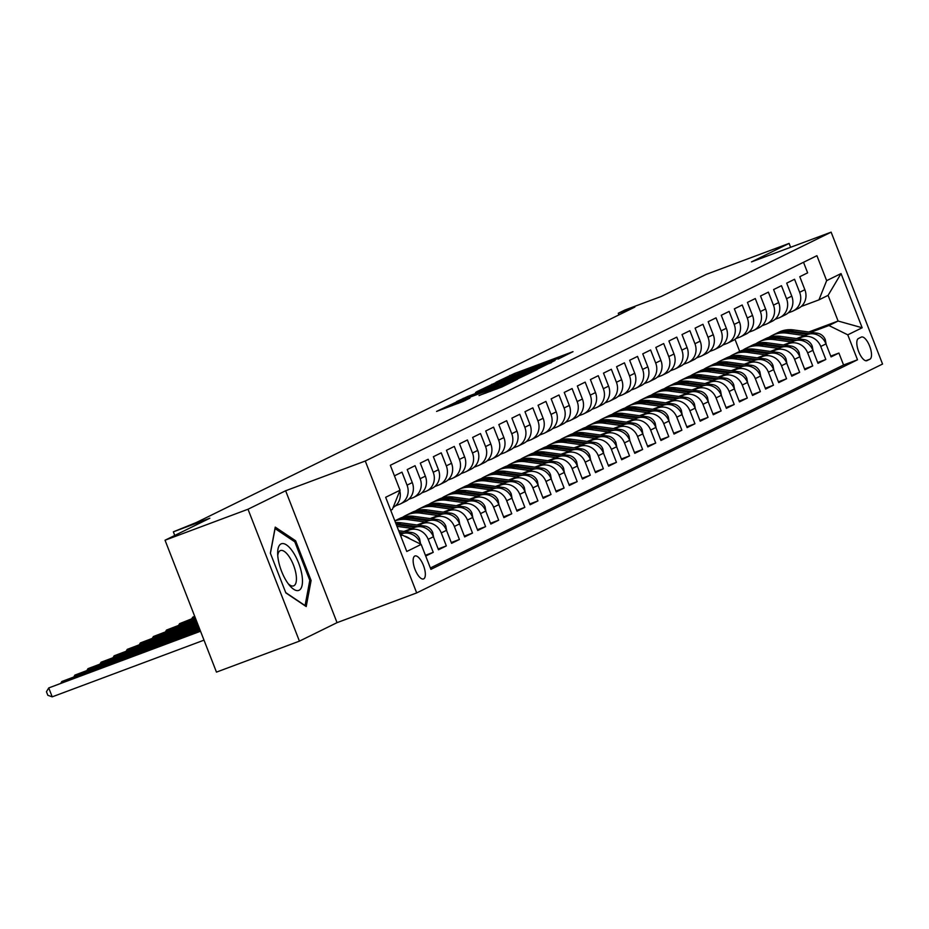 <?xml version="1.0" encoding="UTF-8"?>
<svg xmlns="http://www.w3.org/2000/svg" width="929" height="929" viewBox="0 0 929 929"><rect width="100%" height="100%" fill="white"/><g stroke="black" fill="none" stroke-linecap="round" stroke-linejoin="round"><path stroke-width="1.39" d="M558.166 359.07L573.019 351.65L514.387 373.551L496.028 382.214L552.244 360.487L559.339 358.129L558.166 359.07M423.694 578.86A12.251 4.645 69.5 0 0 423.508 565.61A12.251 4.645 69.5 0 0 414.961 555.972A12.251 4.645 69.5 0 0 414.798 556.041A12.251 4.645 69.5 0 0 414.973 569.291A12.251 4.645 69.5 0 0 423.531 578.93A12.251 4.645 69.5 0 0 423.694 578.86M479.016 395.522L501.974 386.94L517.372 379.346L456.522 401.978L436.584 411.419L463.211 401.421L469.946 398.088L451.947 404.463L464.744 399.122L503.344 384.711L509.278 382.748L479.05 395.615M790.614 247.288L789.104 243.41L706.145 274.403L661.32 296.421L624.811 310.054L618.273 313.27L634.867 307.069L196.495 522.435L173.351 531.841L174.768 535.452M248.008 509.243L299.428 641.138L337.053 622.651L285.633 490.756L248.008 509.243L165.037 540.225L209.861 518.208L173.351 531.841M285.633 490.756L365.271 461.016L831.13 232.157L882.55 364.052L416.691 592.911L365.271 461.016M789.104 243.41L751.48 261.897L831.13 232.157M537.38 369.161L555.101 360.452L496.469 382.353L476.531 391.794L537.38 369.161M537.101 369.684L517.407 378.974L456.557 401.607L467.833 396.428L496.144 385.698L500.696 383.433L475.52 392.537L537.101 369.684M299.428 641.138L216.469 672.12L165.037 540.225M425.714 556.041L433.251 552.337L425.412 555.275M405.16 531.585L409.341 530.029A15.317 14.156 63.8 0 1 428.176 539.331L433.413 536.765L438.476 549.771L446.338 545.915L438.163 548.958M418.247 525.164L422.428 523.596A15.317 14.156 63.8 0 1 441.263 532.898L446.501 530.331L451.564 543.337L459.414 539.482L451.25 542.536M431.335 518.73L435.515 517.174A15.317 14.156 63.8 0 1 454.351 526.476L459.576 523.898L464.651 536.916L472.501 533.06L464.337 536.103M444.422 512.309L448.602 510.741A15.317 14.156 63.8 0 1 467.438 520.043L472.664 517.476L477.738 530.482L485.588 526.627L477.425 529.681M457.509 505.875L461.69 504.319A15.317 14.156 63.8 0 1 480.514 513.621L485.751 511.043L490.826 524.061L498.676 520.194L490.512 523.248M470.597 499.442L474.765 497.886A15.317 14.156 63.8 0 1 493.601 507.188L498.838 504.61L503.913 517.627L511.763 513.772L503.599 516.814M483.684 493.02L487.853 491.453A15.317 14.156 63.8 0 1 506.688 500.754L511.925 498.188L517 511.194L524.85 507.339L516.687 510.393M496.76 486.587L500.94 485.031A15.317 14.156 63.8 0 1 519.775 494.333L525.013 491.755L530.087 504.772L537.937 500.917L529.762 503.959M509.847 480.154L514.027 478.598A15.317 14.156 63.8 0 1 532.863 487.899L538.1 485.333L543.163 498.339L551.025 494.483L542.85 497.538M522.934 473.732L527.115 472.176A15.317 14.156 63.8 0 1 545.95 481.477L551.176 478.899L556.25 491.917L564.1 488.05L555.937 491.104M536.021 467.299L540.202 465.743A15.317 14.156 63.8 0 1 559.037 475.044L564.263 472.466L569.338 485.484L577.188 481.628L569.024 484.671M549.109 460.877L553.289 459.309A15.317 14.156 63.8 0 1 572.113 468.611L577.35 466.044L582.425 479.05L590.275 475.195L582.111 478.249M562.196 454.444L566.376 452.887A15.317 14.156 63.8 0 1 585.2 462.189L590.438 459.611L595.512 472.629L603.362 468.773L595.199 471.816M575.283 448.01L579.452 446.454A15.317 14.156 63.8 0 1 598.288 455.756L603.525 453.189L608.6 466.195L616.45 462.34L608.286 465.394M588.371 441.589L592.539 440.032A15.317 14.156 63.8 0 1 611.375 449.322L616.612 446.756L621.687 459.762L629.537 455.907L621.373 458.961M601.446 435.155L605.627 433.599A15.317 14.156 63.8 0 1 624.462 442.901L629.699 440.323L634.774 453.34L642.624 449.485L634.449 452.528M614.534 428.733L618.714 427.166A15.317 14.156 63.8 0 1 637.549 436.467L642.787 433.901L647.85 446.907L655.711 443.052L647.536 446.106M627.621 422.3L631.801 420.744A15.317 14.156 63.8 0 1 650.637 430.046L655.862 427.468L660.937 440.485L668.787 436.63L660.624 439.672M640.708 415.867L644.889 414.311A15.317 14.156 63.8 0 1 663.724 423.612L668.95 421.046L674.024 434.052L681.874 430.197L673.711 433.251M653.795 409.445L657.976 407.877A15.317 14.156 63.8 0 1 676.8 417.179L682.037 414.613L687.112 427.619L694.962 423.763L686.798 426.817M666.883 403.012L671.052 401.456A15.317 14.156 63.8 0 1 689.887 410.757L695.124 408.179L700.199 421.197L708.049 417.342L699.885 420.384M679.97 396.59L684.139 395.022A15.317 14.156 63.8 0 1 702.974 404.324L708.212 401.758L713.286 414.764L721.136 410.908L712.973 413.962M693.057 390.157L697.226 388.601A15.317 14.156 63.8 0 1 716.062 397.902L721.299 395.324L726.373 408.342L734.224 404.475L726.06 407.529M706.133 383.723L710.313 382.167A15.317 14.156 63.8 0 1 729.149 391.469L734.386 388.903L739.461 401.909L747.311 398.053L739.136 401.107M719.22 377.302L723.401 375.734A15.317 14.156 63.8 0 1 742.236 385.036L747.473 382.469L752.536 395.475L760.398 391.62L752.223 394.674M732.307 370.868L736.488 369.312A15.317 14.156 63.8 0 1 755.323 378.614L760.549 376.036L765.624 389.054L773.474 385.198L765.31 388.241M745.395 364.447L749.575 362.879A15.317 14.156 63.8 0 1 768.411 372.181L773.636 369.614L778.711 382.62L786.561 378.765L778.397 381.819M758.482 358.013L762.663 356.457A15.317 14.156 63.8 0 1 781.486 365.759L786.724 363.181L791.798 376.199L799.648 372.332L791.485 375.386M771.569 351.58L775.738 350.024A15.317 14.156 63.8 0 1 794.574 359.326L799.811 356.759L804.886 369.765L812.736 365.91L804.572 368.964M784.657 345.158L788.826 343.591A15.317 14.156 63.8 0 1 807.661 352.892L812.898 350.326L817.973 363.332L825.823 359.477L820.748 346.471A15.317 14.156 -116.2 0 0 801.913 337.169L797.732 338.725M817.659 362.531L825.823 359.477M803.515 262.28L807.638 272.847L799.788 276.703L804.862 289.709A15.317 14.156 -116.2 0 1 798.336 308.416L793.099 310.983A15.317 14.156 -116.2 0 0 799.625 292.287L794.55 279.269L786.7 283.136L791.775 296.142A15.317 14.156 -116.2 0 1 785.249 314.85L780.012 317.416A15.317 14.156 63.8 0 1 778.827 317.927L775.065 319.332M780.012 317.416A15.317 14.156 63.8 0 0 786.538 298.708L781.463 285.702L773.613 289.558L778.688 302.575A15.317 14.156 -116.2 0 1 772.162 321.271L766.924 323.849A15.317 14.156 63.8 0 1 765.74 324.36L761.977 325.765M766.924 323.849A15.317 14.156 63.8 0 0 773.451 305.142L768.376 292.136L760.526 295.991L765.601 308.997A15.317 14.156 -116.2 0 1 759.074 327.705L753.849 330.271A15.317 14.156 63.8 0 1 752.653 330.782L748.89 332.187M753.849 330.271A15.317 14.156 63.8 0 0 760.363 311.575L755.289 298.557L747.439 302.413L752.513 315.43A15.317 14.156 -116.2 0 1 745.987 334.126L740.761 336.704A15.317 14.156 63.8 0 1 739.565 337.215L735.803 338.62M740.761 336.704A15.317 14.156 63.8 0 0 747.276 317.997L742.201 304.991L734.351 308.846L739.426 321.852A15.317 14.156 -116.2 0 1 732.911 340.56L727.674 343.126A15.317 14.156 63.8 0 1 726.478 343.649L722.716 345.054M727.674 343.126A15.317 14.156 63.8 0 0 734.189 324.43L729.126 311.412L721.264 315.279L726.339 328.285A15.317 14.156 -116.2 0 1 719.824 346.993L714.587 349.559A15.317 14.156 63.8 0 1 713.391 350.07L709.628 351.476M714.587 349.559A15.317 14.156 63.8 0 0 721.113 330.852L716.038 317.846L708.188 321.701L713.251 334.719A15.317 14.156 -116.2 0 1 706.737 353.415L701.5 355.993A15.317 14.156 63.8 0 1 700.303 356.504L696.541 357.909M701.5 355.993A15.317 14.156 63.8 0 0 708.026 337.285L702.951 324.279L695.101 328.134L700.176 341.14A15.317 14.156 -116.2 0 1 693.649 359.848L688.412 362.415A15.317 14.156 63.8 0 1 687.216 362.925L683.454 364.342M688.412 362.415A15.317 14.156 63.8 0 0 694.938 343.718L689.864 330.701L682.014 334.556L687.088 347.574A15.317 14.156 -116.2 0 1 680.562 366.27L675.325 368.848A15.317 14.156 63.8 0 1 674.14 369.359L670.378 370.764M675.325 368.848A15.317 14.156 63.8 0 0 681.851 350.14L676.776 337.134L668.926 340.989L674.001 353.995A15.317 14.156 -116.2 0 1 667.475 372.703L662.238 375.27A15.317 14.156 63.8 0 1 661.053 375.792L657.291 377.197M662.238 375.27A15.317 14.156 63.8 0 0 668.764 356.573L663.689 343.556L655.839 347.423L660.914 360.429A15.317 14.156 -116.2 0 1 654.388 379.137L649.162 381.703A15.317 14.156 63.8 0 1 647.966 382.214L644.203 383.619M649.162 381.703A15.317 14.156 63.8 0 0 655.677 362.995L650.602 349.989L642.752 353.844L647.827 366.862A15.317 14.156 -116.2 0 1 641.3 385.558L636.075 388.136A15.317 14.156 63.8 0 1 634.879 388.647L631.116 390.052M636.075 388.136A15.317 14.156 63.8 0 0 642.589 369.428L637.526 356.422L629.665 360.278L634.739 373.284A15.317 14.156 -116.2 0 1 628.225 391.992L622.987 394.558A15.317 14.156 63.8 0 1 621.791 395.069L618.029 396.486M622.987 394.558A15.317 14.156 63.8 0 0 629.502 375.862L624.439 362.844L616.589 366.7L621.652 379.717A15.317 14.156 -116.2 0 1 615.137 398.413L609.9 400.991A15.317 14.156 63.8 0 1 608.704 401.502L604.942 402.907M609.9 400.991A15.317 14.156 63.8 0 0 616.426 382.283L611.352 369.277L603.502 373.133L608.576 386.139A15.317 14.156 -116.2 0 1 602.05 404.847L596.813 407.413A15.317 14.156 63.8 0 1 595.617 407.936L591.854 409.341M596.813 407.413A15.317 14.156 63.8 0 0 603.339 388.717L598.264 375.699L590.414 379.566L595.489 392.572A15.317 14.156 -116.2 0 1 588.963 411.28L583.726 413.846A15.317 14.156 63.8 0 1 582.541 414.357L578.767 415.762M583.726 413.846A15.317 14.156 63.8 0 0 590.252 395.139L585.177 382.133L577.327 385.988L582.402 399.005A15.317 14.156 -116.2 0 1 575.875 417.702L570.638 420.28A15.317 14.156 63.8 0 1 569.454 420.791L565.691 422.196M570.638 420.28A15.317 14.156 63.8 0 0 577.164 401.572L572.09 388.566L564.24 392.421L569.314 405.427A15.317 14.156 -116.2 0 1 562.788 424.135L557.563 426.701A15.317 14.156 63.8 0 1 556.366 427.224L552.604 428.629M557.563 426.701A15.317 14.156 63.8 0 0 564.077 408.005L559.003 394.988L551.152 398.843L556.227 411.861A15.317 14.156 -116.2 0 1 549.701 430.557L544.475 433.135A15.317 14.156 63.8 0 1 543.279 433.646L539.517 435.051M544.475 433.135A15.317 14.156 63.8 0 0 550.99 414.427L545.915 401.421L538.065 405.276L543.14 418.282A15.317 14.156 -116.2 0 1 536.625 436.99L531.388 439.556A15.317 14.156 63.8 0 1 530.192 440.079L526.429 441.484M531.388 439.556A15.317 14.156 63.8 0 0 537.903 420.86L532.84 407.843L524.978 411.71L530.053 424.716A15.317 14.156 -116.2 0 1 523.538 443.423L518.301 445.99A15.317 14.156 63.8 0 1 517.105 446.501L513.342 447.906M518.301 445.99A15.317 14.156 63.8 0 0 524.827 427.294L519.752 414.276L511.902 418.131L516.965 431.149A15.317 14.156 -116.2 0 1 510.451 449.845L505.213 452.423A15.317 14.156 63.8 0 1 504.017 452.934L500.255 454.339M505.213 452.423A15.317 14.156 63.8 0 0 511.74 433.715L506.665 420.709L498.815 424.565L503.89 437.571A15.317 14.156 -116.2 0 1 497.363 456.278L492.126 458.845A15.317 14.156 63.8 0 1 490.93 459.367L487.168 460.772M492.126 458.845A15.317 14.156 63.8 0 0 498.652 440.149L493.578 427.131L485.728 430.986L490.802 444.004A15.317 14.156 -116.2 0 1 484.276 462.7L479.039 465.278A15.317 14.156 63.8 0 1 477.854 465.789L474.08 467.194M479.039 465.278A15.317 14.156 63.8 0 0 485.565 446.57L480.49 433.564L472.64 437.42L477.715 450.426A15.317 14.156 -116.2 0 1 471.189 469.133L465.952 471.7A15.317 14.156 63.8 0 1 464.767 472.222L461.005 473.627M465.952 471.7A15.317 14.156 63.8 0 0 472.478 453.004L467.403 439.986L459.553 443.853L464.628 456.859A15.317 14.156 -116.2 0 1 458.102 475.567L452.876 478.133A15.317 14.156 63.8 0 1 451.68 478.644L447.917 480.049M452.876 478.133A15.317 14.156 63.8 0 0 459.39 459.437L454.316 446.419L446.466 450.275L451.54 463.292A15.317 14.156 -116.2 0 1 445.014 481.988L439.789 484.566A15.317 14.156 63.8 0 1 438.593 485.077L434.83 486.482M439.789 484.566A15.317 14.156 63.8 0 0 446.303 465.859L441.229 452.853L433.378 456.708L438.453 469.714A15.317 14.156 -116.2 0 1 431.939 488.422L426.701 490.988A15.317 14.156 63.8 0 1 425.505 491.511L421.743 492.916M426.701 490.988A15.317 14.156 63.8 0 0 433.216 472.292L428.153 459.274L420.291 463.13L425.366 476.147A15.317 14.156 -116.2 0 1 418.851 494.843L413.614 497.421A15.317 14.156 63.8 0 1 412.418 497.932L408.655 499.337M413.614 497.421A15.317 14.156 63.8 0 0 420.14 478.714L415.066 465.708L407.216 469.563L412.279 482.581A15.317 14.156 -116.2 0 1 405.764 501.277L400.527 503.843A15.317 14.156 63.8 0 1 399.331 504.366L395.568 505.771M400.527 503.843A15.317 14.156 63.8 0 0 407.053 485.147L401.978 472.141L394.442 475.834M420.709 544.185L420.326 543.186A15.317 14.156 -116.2 0 0 401.491 533.885L400.12 534.396M433.413 536.765A15.317 14.156 -116.2 0 0 414.578 527.463L403.952 531.423M446.501 530.331A15.317 14.156 -116.2 0 0 427.665 521.03L417.04 524.99M459.576 523.898A15.317 14.156 -116.2 0 0 440.752 514.596L430.127 518.568M472.664 517.476A15.317 14.156 -116.2 0 0 453.828 508.175L443.214 512.134M485.751 511.043A15.317 14.156 -116.2 0 0 466.915 501.741L456.302 505.713M498.838 504.61A15.317 14.156 -116.2 0 0 480.003 495.32L469.389 499.279M511.925 498.188A15.317 14.156 -116.2 0 0 493.09 488.886L482.476 492.846M525.013 491.755A15.317 14.156 -116.2 0 0 506.177 482.453L495.563 486.424M538.1 485.333A15.317 14.156 -116.2 0 0 519.265 476.031L508.639 479.991M551.176 478.899A15.317 14.156 -116.2 0 0 532.352 469.598L521.726 473.569M564.263 472.466A15.317 14.156 -116.2 0 0 545.439 463.165L534.814 467.136M577.35 466.044A15.317 14.156 -116.2 0 0 558.515 456.743L547.901 460.703M590.438 459.611A15.317 14.156 -116.2 0 0 571.602 450.31L560.988 454.281M603.525 453.189A15.317 14.156 -116.2 0 0 584.689 443.888L574.076 447.848M616.612 446.756A15.317 14.156 -116.2 0 0 597.777 437.454L587.163 441.426M629.699 440.323A15.317 14.156 -116.2 0 0 610.864 431.021L600.25 434.993M642.787 433.901A15.317 14.156 -116.2 0 0 623.951 424.599L613.326 428.559M655.862 427.468A15.317 14.156 -116.2 0 0 637.039 418.166L626.413 422.138M668.95 421.046A15.317 14.156 -116.2 0 0 650.114 411.744L639.5 415.704M682.037 414.613A15.317 14.156 -116.2 0 0 663.201 405.311L652.588 409.283M695.124 408.179A15.317 14.156 -116.2 0 0 676.289 398.878L665.675 402.849M708.212 401.758A15.317 14.156 -116.2 0 0 689.376 392.456L678.762 396.416M721.299 395.324A15.317 14.156 -116.2 0 0 702.463 386.023L691.85 389.994M734.386 388.903A15.317 14.156 -116.2 0 0 715.551 379.601L704.925 383.561M747.473 382.469A15.317 14.156 -116.2 0 0 728.638 373.168L718.012 377.139M760.549 376.036A15.317 14.156 -116.2 0 0 741.725 366.734L731.1 370.706M773.636 369.614A15.317 14.156 -116.2 0 0 754.801 360.313L744.187 364.273M786.724 363.181A15.317 14.156 -116.2 0 0 767.888 353.879L757.274 357.851M799.811 356.759A15.317 14.156 -116.2 0 0 780.975 347.458L770.362 351.417M812.898 350.326A15.317 14.156 -116.2 0 0 794.063 341.024L783.449 344.984M861.288 337.111L858.408 338.528A11.868 4.506 69.5 0 0 858.582 351.359A11.868 4.506 69.5 0 0 866.873 360.696A11.868 4.506 69.5 0 0 867.024 360.626L869.904 359.209A11.868 4.506 69.5 0 0 869.741 346.378A11.868 4.506 69.5 0 0 861.45 337.041A11.868 4.506 69.5 0 0 861.288 337.111M400.713 535.917L402.338 535.104L421.174 544.406L430.905 569.361L857.502 359.79L847.771 334.835L828.935 325.533L810.82 332.303M421.174 544.406L406.786 551.478L385.651 497.294L400.051 490.222L390.319 465.278L816.916 255.696L826.647 280.651L841.047 273.579L862.17 327.763L847.771 334.835M430.371 567.991L843.567 364.992L838.91 353.055L831.06 356.91L825.986 343.893A15.317 14.156 -116.2 0 0 807.15 334.591L796.536 338.562M788.14 312.91L791.903 311.505A15.317 14.156 -116.2 0 0 793.099 310.983M807.661 352.892L812.736 365.91M794.574 359.326L799.648 372.332M781.486 365.759L786.561 378.765M768.411 372.181L773.474 385.198M755.323 378.614L760.398 391.62M742.236 385.036L747.311 398.053M729.149 391.469L734.224 404.475M716.062 397.902L721.136 410.908M702.974 404.324L708.049 417.342M689.887 410.757L694.962 423.763M676.8 417.179L681.874 430.197M663.724 423.612L668.787 436.63M650.637 430.046L655.711 443.052M637.549 436.467L642.624 449.485M624.462 442.901L629.537 455.907M611.375 449.322L616.45 462.34M598.288 455.756L603.362 468.773M585.2 462.189L590.275 475.195M572.113 468.611L577.188 481.628M559.037 475.044L564.1 488.05M545.95 481.477L551.025 494.483M532.863 487.899L537.937 500.917M519.775 494.333L524.85 507.339M506.688 500.754L511.763 513.772M493.601 507.188L498.676 520.194M480.514 513.621L485.588 526.627M467.438 520.043L472.501 533.06M454.351 526.476L459.414 539.482M441.263 532.898L446.338 545.915M428.176 539.331L433.251 552.337M402.338 535.104L400.643 535.743M828.935 325.533L838.097 321.028L828.087 295.364L818.937 299.87L826.647 280.651M808.718 332.013L838.097 321.028L862.17 327.763M801.228 306.477L818.937 299.87M337.053 622.651L416.691 592.911M618.273 313.27L618.911 314.908M739.693 351.417L734.967 339.294M400.051 490.222L392.34 509.44L390.703 510.242M830.747 356.097L838.91 353.055M843.567 364.992L857.502 359.79M393.13 507.478A15.317 14.156 -116.2 0 0 399.795 490.86M404.15 535.998A15.317 14.156 63.8 0 1 410.119 538.948M828.087 295.364L841.047 273.579M285.842 592.899L306.21 606.556L311.099 580.486L295.608 540.771L275.239 527.115L270.362 553.173L285.842 592.899M294.075 541.34L295.608 540.771M309.671 581.02L311.099 580.486M551.106 362.275L492.44 384.583L551.28 362.716M516.28 378.335L529.089 372.993L523.155 374.956L500.464 384.141L516.28 378.335L516.64 379.264M826.206 344.473L825.289 339.631A10.149 9.383 -116.2 0 0 817.23 333.174L793.517 329.923A29.287 27.08 -116.2 0 0 778.699 332.257L776.214 333.476A29.287 27.08 -116.2 0 0 775.436 333.871M804.584 335.555L786.968 333.128A29.287 27.08 -116.2 0 0 772.15 335.474A29.287 27.08 -116.2 0 0 769.003 337.32M810.518 333.825L791.032 331.142A29.287 27.08 -116.2 0 0 776.214 333.476M772.15 335.474L774.635 334.243A29.287 27.08 63.8 0 1 789.453 331.908L807.661 334.417M301.948 575.051A24.886 9.441 69.5 0 0 288.28 546.345A24.886 9.441 69.5 0 0 277.655 553.01A24.886 9.441 69.5 0 0 278.177 559.119A24.886 9.441 69.5 0 0 289.918 585.851A24.886 9.441 69.5 0 0 301.948 575.051M288.327 583.853A18.835 7.142 69.5 0 0 293.634 585.862A18.835 7.142 69.5 0 0 296.037 574.238A18.835 7.142 69.5 0 0 280.453 550.56A18.835 7.142 69.5 0 0 277.759 555.554M270.42 553.347L275.065 528.589L294.795 541.828L309.798 580.311L305.072 605.569L285.726 592.597M813.119 350.907L812.201 346.064A10.149 9.383 -116.2 0 0 804.142 339.608L780.43 336.344A29.287 27.08 -116.2 0 0 765.612 338.679L763.127 339.909A29.287 27.08 -116.2 0 0 762.349 340.304M791.496 341.988L773.88 339.561A29.287 27.08 -116.2 0 0 759.063 341.895A29.287 27.08 -116.2 0 0 755.916 343.742M797.43 340.246L777.945 337.564A29.287 27.08 -116.2 0 0 763.127 339.909M759.063 341.895L761.559 340.676A29.287 27.08 63.8 0 1 776.365 338.342L794.585 340.838M800.043 357.34L799.114 352.486A10.149 9.383 -116.2 0 0 791.055 346.041L767.342 342.778A29.287 27.08 -116.2 0 0 752.525 345.112L750.04 346.331A29.287 27.08 -116.2 0 0 749.262 346.738M778.409 348.41L760.793 345.994A29.287 27.08 -116.2 0 0 745.987 348.329A29.287 27.08 -116.2 0 0 742.828 350.175M784.355 346.68L764.857 343.997A29.287 27.08 -116.2 0 0 750.04 346.331M745.987 348.329L748.472 347.109A29.287 27.08 63.8 0 1 763.29 344.764L781.498 347.272M786.956 363.762L786.039 358.919A10.149 9.383 -116.2 0 0 777.968 352.463L754.255 349.199A29.287 27.08 -116.2 0 0 739.438 351.545L736.952 352.765A29.287 27.08 -116.2 0 0 736.174 353.159M765.322 354.843L747.717 352.416A29.287 27.08 -116.2 0 0 732.9 354.75A29.287 27.08 -116.2 0 0 729.741 356.597M771.267 353.101L751.77 350.43A29.287 27.08 -116.2 0 0 736.952 352.765M732.9 354.75L735.385 353.531A29.287 27.08 63.8 0 1 750.202 351.197L768.411 353.705M773.869 370.195L772.951 365.352A10.149 9.383 -116.2 0 0 764.881 358.896L741.168 355.633A29.287 27.08 -116.2 0 0 726.35 357.967L723.865 359.186A29.287 27.08 -116.2 0 0 723.087 359.593M752.235 361.265L734.63 358.849A29.287 27.08 -116.2 0 0 719.812 361.184A29.287 27.08 -116.2 0 0 716.654 363.03M758.18 359.535L738.683 356.852A29.287 27.08 -116.2 0 0 723.865 359.186M719.812 361.184L722.297 359.964A29.287 27.08 63.8 0 1 737.115 357.63L755.323 360.127M760.781 376.617L759.864 371.774A10.149 9.383 -116.2 0 0 751.793 365.318L728.081 362.066A29.287 27.08 -116.2 0 0 713.263 364.4L710.778 365.62A29.287 27.08 -116.2 0 0 710 366.014M739.159 367.698L721.543 365.271A29.287 27.08 -116.2 0 0 706.725 367.617A29.287 27.08 -116.2 0 0 703.567 369.463M745.093 365.968L725.595 363.285A29.287 27.08 -116.2 0 0 710.778 365.62M706.725 367.617L709.21 366.386A29.287 27.08 63.8 0 1 724.028 364.052L742.236 366.56M747.694 383.05L746.777 378.208A10.149 9.383 -116.2 0 0 738.706 371.751L714.993 368.488A29.287 27.08 -116.2 0 0 700.187 370.822L697.691 372.053A29.287 27.08 -116.2 0 0 696.913 372.448M726.072 374.132L708.455 371.705A29.287 27.08 -116.2 0 0 693.638 374.039A29.287 27.08 -116.2 0 0 690.479 375.885M732.006 372.39L712.508 369.707A29.287 27.08 -116.2 0 0 697.691 372.053M693.638 374.039L696.123 372.819A29.287 27.08 63.8 0 1 710.94 370.485L729.149 372.982M734.607 389.483L733.689 384.629A10.149 9.383 -116.2 0 0 725.63 378.184L701.918 374.921A29.287 27.08 -116.2 0 0 687.1 377.255L684.615 378.475A29.287 27.08 -116.2 0 0 683.837 378.881M712.984 380.553L695.368 378.138A29.287 27.08 -116.2 0 0 680.551 380.472A29.287 27.08 -116.2 0 0 677.404 382.318M718.918 378.823L699.421 376.14A29.287 27.08 -116.2 0 0 684.615 378.475M680.551 380.472L683.036 379.253A29.287 27.08 63.8 0 1 697.853 376.907L716.062 379.415M721.519 395.905L720.602 391.063A10.149 9.383 -116.2 0 0 712.543 384.606L688.83 381.343A29.287 27.08 -116.2 0 0 674.013 383.689L671.528 384.908A29.287 27.08 -116.2 0 0 670.75 385.303M699.897 386.987L682.281 384.56A29.287 27.08 -116.2 0 0 667.463 386.894A29.287 27.08 -116.2 0 0 664.316 388.74M705.831 385.245L686.345 382.574A29.287 27.08 -116.2 0 0 671.528 384.908M667.463 386.894L669.948 385.674A29.287 27.08 63.8 0 1 684.766 383.34L702.974 385.849M708.432 402.338L707.515 397.496A10.149 9.383 -116.2 0 0 699.456 391.039L675.743 387.776A29.287 27.08 -116.2 0 0 660.925 390.11L658.44 391.33A29.287 27.08 -116.2 0 0 657.662 391.736M686.81 393.408L669.194 390.993A29.287 27.08 -116.2 0 0 654.376 393.327A29.287 27.08 -116.2 0 0 651.229 395.173M692.744 391.678L673.258 388.996A29.287 27.08 -116.2 0 0 658.44 391.33M654.376 393.327L656.873 392.108A29.287 27.08 63.8 0 1 671.679 389.774L689.899 392.27M695.356 408.76L694.427 403.918A10.149 9.383 -116.2 0 0 686.368 397.461L662.656 394.21A29.287 27.08 -116.2 0 0 647.838 396.544L645.353 397.763A29.287 27.08 -116.2 0 0 644.575 398.158M673.722 399.842L656.106 397.415A29.287 27.08 -116.2 0 0 641.3 399.76A29.287 27.08 -116.2 0 0 638.142 401.607M679.668 398.111L660.171 395.429A29.287 27.08 -116.2 0 0 645.353 397.763M641.3 399.76L643.785 398.529A29.287 27.08 63.8 0 1 658.603 396.195L676.811 398.704M682.269 415.193L681.352 410.351A10.149 9.383 -116.2 0 0 673.281 403.894L649.568 400.631A29.287 27.08 -116.2 0 0 634.751 402.965L632.266 404.196A29.287 27.08 -116.2 0 0 631.488 404.591M660.635 406.275L643.031 403.848A29.287 27.08 -116.2 0 0 628.213 406.182A29.287 27.08 -116.2 0 0 625.054 408.028M666.581 404.533L647.083 401.851A29.287 27.08 -116.2 0 0 632.266 404.196M628.213 406.182L630.698 404.963A29.287 27.08 63.8 0 1 645.516 402.629L663.724 405.125M669.182 421.627L668.265 416.773A10.149 9.383 -116.2 0 0 660.194 410.328L636.481 407.065A29.287 27.08 -116.2 0 0 621.664 409.399L619.178 410.618A29.287 27.08 -116.2 0 0 618.4 411.024M647.548 412.697L629.943 410.281A29.287 27.08 -116.2 0 0 615.126 412.615A29.287 27.08 -116.2 0 0 611.967 414.462M653.493 410.966L633.996 408.284A29.287 27.08 -116.2 0 0 619.178 410.618M615.126 412.615L617.611 411.396A29.287 27.08 63.8 0 1 632.428 409.05L650.637 411.559M656.095 428.048L655.177 423.206A10.149 9.383 -116.2 0 0 647.107 416.749L623.394 413.486A29.287 27.08 -116.2 0 0 608.576 415.832L606.091 417.051A29.287 27.08 -116.2 0 0 605.313 417.446M634.472 419.13L616.856 416.703A29.287 27.08 -116.2 0 0 602.038 419.037A29.287 27.08 -116.2 0 0 598.88 420.883M640.406 417.388L620.909 414.717A29.287 27.08 -116.2 0 0 606.091 417.051M602.038 419.037L604.524 417.818A29.287 27.08 63.8 0 1 619.341 415.484L637.549 417.992M643.007 434.482L642.09 429.639A10.149 9.383 -116.2 0 0 634.031 423.183L610.307 419.92A29.287 27.08 -116.2 0 0 595.501 422.254L593.004 423.473A29.287 27.08 -116.2 0 0 592.226 423.879M621.385 425.552L603.769 423.136A29.287 27.08 -116.2 0 0 588.951 425.47A29.287 27.08 -116.2 0 0 585.804 427.317M627.319 423.821L607.821 421.139A29.287 27.08 -116.2 0 0 593.004 423.473M588.951 425.47L591.436 424.251A29.287 27.08 63.8 0 1 606.254 421.917L624.462 424.414M629.92 440.903L629.003 436.061A10.149 9.383 -116.2 0 0 620.944 429.604L597.231 426.353A29.287 27.08 -116.2 0 0 582.413 428.687L579.928 429.906A29.287 27.08 -116.2 0 0 579.15 430.301M608.298 431.985L590.681 429.558A29.287 27.08 -116.2 0 0 575.864 431.904A29.287 27.08 -116.2 0 0 572.717 433.75M614.232 430.255L594.734 427.572A29.287 27.08 -116.2 0 0 579.928 429.906M575.864 431.904L578.349 430.684A29.287 27.08 63.8 0 1 593.166 428.339L611.375 430.847M616.833 447.337L615.915 442.494A10.149 9.383 -116.2 0 0 607.856 436.038L584.144 432.775A29.287 27.08 -116.2 0 0 569.326 435.109L566.841 436.34A29.287 27.08 -116.2 0 0 566.063 436.735M595.21 438.418L577.594 435.991A29.287 27.08 -116.2 0 0 562.777 438.325A29.287 27.08 -116.2 0 0 559.63 440.172M601.144 436.676L581.659 433.994A29.287 27.08 -116.2 0 0 566.841 436.34M562.777 438.325L565.262 437.106A29.287 27.08 63.8 0 1 580.079 434.772L598.288 437.28M603.745 453.77L602.828 448.916A10.149 9.383 -116.2 0 0 594.769 442.471L571.056 439.208A29.287 27.08 -116.2 0 0 556.239 441.542L553.754 442.761A29.287 27.08 -116.2 0 0 552.976 443.168M582.123 444.84L564.507 442.425A29.287 27.08 -116.2 0 0 549.689 444.759A29.287 27.08 -116.2 0 0 546.542 446.605M588.057 443.11L568.571 440.427A29.287 27.08 -116.2 0 0 553.754 442.761M549.689 444.759L552.186 443.539A29.287 27.08 63.8 0 1 567.004 441.194L585.212 443.702M590.67 460.192L589.741 455.349A10.149 9.383 -116.2 0 0 581.682 448.893L557.969 445.63A29.287 27.08 -116.2 0 0 543.151 447.975L540.666 449.195A29.287 27.08 -116.2 0 0 539.888 449.59M569.036 451.273L551.431 448.846A29.287 27.08 -116.2 0 0 536.614 451.192A29.287 27.08 -116.2 0 0 533.455 453.038M574.981 449.543L555.484 446.861A29.287 27.08 -116.2 0 0 540.666 449.195M536.614 451.192L539.099 449.961A29.287 27.08 63.8 0 1 553.916 447.627L572.125 450.135M577.583 466.625L576.665 461.783A10.149 9.383 -116.2 0 0 568.594 455.326L544.882 452.063A29.287 27.08 -116.2 0 0 530.064 454.397L527.579 455.616A29.287 27.08 -116.2 0 0 526.801 456.023M555.948 457.695L538.344 455.28A29.287 27.08 -116.2 0 0 523.526 457.614A29.287 27.08 -116.2 0 0 520.368 459.46M561.894 455.965L542.397 453.282A29.287 27.08 -116.2 0 0 527.579 455.616M523.526 457.614L526.011 456.394A29.287 27.08 63.8 0 1 540.829 454.06L559.037 456.557M564.495 473.047L563.578 468.204A10.149 9.383 -116.2 0 0 555.507 461.759L531.794 458.496A29.287 27.08 -116.2 0 0 516.977 460.83L514.492 462.05A29.287 27.08 -116.2 0 0 513.714 462.445M542.861 464.128L525.257 461.701A29.287 27.08 -116.2 0 0 510.439 464.047A29.287 27.08 -116.2 0 0 507.28 465.893M548.807 462.398L529.309 459.716A29.287 27.08 -116.2 0 0 514.492 462.05M510.439 464.047L512.924 462.828A29.287 27.08 63.8 0 1 527.742 460.482L545.95 462.99M551.408 479.48L550.491 474.638A10.149 9.383 -116.2 0 0 542.42 468.181L518.707 464.918A29.287 27.08 -116.2 0 0 503.89 467.264L501.405 468.483A29.287 27.08 -116.2 0 0 500.626 468.878M529.785 470.562L512.169 468.135A29.287 27.08 -116.2 0 0 497.352 470.469A29.287 27.08 -116.2 0 0 494.193 472.315M535.719 468.82L516.222 466.137A29.287 27.08 -116.2 0 0 501.405 468.483M497.352 470.469L499.837 469.25A29.287 27.08 63.8 0 1 514.654 466.915L532.863 469.424M194.672 616.241L192.686 617.216L194.753 616.45M191.78 618.714L192.686 617.216L193.081 618.226M538.321 485.913L537.403 481.059A10.149 9.383 -116.2 0 0 529.344 474.614L505.62 471.351A29.287 27.08 -116.2 0 0 490.814 473.685L488.317 474.905A29.287 27.08 -116.2 0 0 487.539 475.311M516.698 476.983L499.082 474.568A29.287 27.08 -116.2 0 0 484.264 476.902A29.287 27.08 -116.2 0 0 481.117 478.749M522.632 475.253L503.135 472.571A29.287 27.08 -116.2 0 0 488.317 474.905M484.264 476.902L486.75 475.683A29.287 27.08 63.8 0 1 501.567 473.337L519.775 475.845M195.148 617.46L179.599 623.649L195.287 617.797M178.705 625.136L179.599 623.649L179.994 624.66M525.233 492.335L524.316 487.493A10.149 9.383 -116.2 0 0 516.257 481.036L492.544 477.773A29.287 27.08 -116.2 0 0 477.727 480.119L475.242 481.338A29.287 27.08 -116.2 0 0 474.464 481.733M503.611 483.417L485.995 480.99A29.287 27.08 -116.2 0 0 471.177 483.335A29.287 27.08 -116.2 0 0 468.03 485.182M509.545 481.686L490.059 479.004A29.287 27.08 -116.2 0 0 475.242 481.338M471.177 483.335L473.662 482.105A29.287 27.08 63.8 0 1 488.48 479.77L506.688 482.279M195.671 618.795L166.512 630.083L195.81 619.132M165.617 631.569L166.512 630.083L166.906 631.093M512.146 498.768L511.229 493.926A10.149 9.383 -116.2 0 0 503.17 487.47L479.457 484.206A29.287 27.08 -116.2 0 0 464.639 486.541L462.154 487.771A29.287 27.08 -116.2 0 0 461.376 488.166M490.524 489.838L472.907 487.423A29.287 27.08 -116.2 0 0 458.09 489.757A29.287 27.08 -116.2 0 0 454.943 491.604M496.458 488.108L476.972 485.426A29.287 27.08 -116.2 0 0 462.154 487.771M458.09 489.757L460.587 488.538A29.287 27.08 63.8 0 1 475.393 486.204L493.601 488.7M196.205 620.142L153.424 636.504L196.333 620.479M152.53 638.002L153.424 636.504L153.819 637.515M499.059 505.202L498.141 500.348A10.149 9.383 -116.2 0 0 490.082 493.903L466.37 490.64A29.287 27.08 -116.2 0 0 451.552 492.974L449.067 494.193A29.287 27.08 -116.2 0 0 448.289 494.6M477.436 496.272L459.82 493.845A29.287 27.08 -116.2 0 0 445.014 496.191A29.287 27.08 -116.2 0 0 441.856 498.037M483.382 494.542L463.885 491.859A29.287 27.08 -116.2 0 0 449.067 494.193M445.014 496.191L447.499 494.971A29.287 27.08 63.8 0 1 462.317 492.625L480.525 495.134M196.727 621.489L140.337 642.938L196.855 621.826M139.443 644.424L140.337 642.938L140.732 643.948M485.983 511.624L485.066 506.781A10.149 9.383 -116.2 0 0 476.995 500.325L453.282 497.061A29.287 27.08 -116.2 0 0 438.465 499.407L435.98 500.626A29.287 27.08 -116.2 0 0 435.202 501.021M464.349 502.705L446.744 500.278A29.287 27.08 -116.2 0 0 431.927 502.612A29.287 27.08 -116.2 0 0 428.768 504.459M470.295 500.963L450.797 498.281A29.287 27.08 -116.2 0 0 435.98 500.626M431.927 502.612L434.412 501.393A29.287 27.08 63.8 0 1 449.23 499.059L467.438 501.567M197.25 622.836L127.25 649.359L197.378 623.173M126.356 650.857L127.25 649.359L127.645 650.37M472.896 518.057L471.978 513.203A10.149 9.383 -116.2 0 0 463.908 506.758L440.195 503.495A29.287 27.08 -116.2 0 0 425.377 505.829L422.892 507.048A29.287 27.08 -116.2 0 0 422.114 507.455M451.262 509.127L433.657 506.711A29.287 27.08 -116.2 0 0 418.84 509.046A29.287 27.08 -116.2 0 0 415.681 510.892M457.207 507.397L437.71 504.714A29.287 27.08 -116.2 0 0 422.892 507.048M418.84 509.046L421.325 507.826A29.287 27.08 63.8 0 1 436.142 505.492L454.351 507.989M197.772 624.183L114.174 655.793L197.9 624.52M113.268 657.279L114.174 655.793L114.557 656.803M459.809 524.479L458.891 519.636A10.149 9.383 -116.2 0 0 450.82 513.18L427.108 509.928A29.287 27.08 -116.2 0 0 412.29 512.262L409.805 513.482A29.287 27.08 -116.2 0 0 409.027 513.876M438.186 515.56L420.57 513.133A29.287 27.08 -116.2 0 0 405.752 515.479A29.287 27.08 -116.2 0 0 402.594 517.325M444.12 513.83L424.623 511.147A29.287 27.08 -116.2 0 0 409.805 513.482M405.752 515.479L408.237 514.248A29.287 27.08 63.8 0 1 423.055 511.914L441.263 514.422M198.295 625.531L101.087 662.226L198.434 625.867M100.181 663.712L101.087 662.226L101.482 663.236M446.721 530.912L445.804 526.069A10.149 9.383 -116.2 0 0 437.733 519.613L414.02 516.35A29.287 27.08 -116.2 0 0 399.203 518.684L396.718 519.915A29.287 27.08 -116.2 0 0 395.94 520.31M425.099 521.993L407.483 519.566A29.287 27.08 -116.2 0 0 394.871 520.948M431.033 520.252L411.535 517.569A29.287 27.08 -116.2 0 0 396.718 519.915M394.837 520.832L395.15 520.681A29.287 27.08 63.8 0 1 409.968 518.347L428.176 520.844M198.818 626.878L88 668.648L198.957 627.214M87.094 670.146L88 668.648L88.394 669.658M433.634 537.345L432.717 532.491A10.149 9.383 -116.2 0 0 424.658 526.046L400.945 522.783A29.287 27.08 -116.2 0 0 395.522 522.597M412.011 528.415L396.985 526.348M417.945 526.685L398.448 524.002A29.287 27.08 -116.2 0 0 395.975 523.782M396.346 524.699A29.287 27.08 63.8 0 1 396.88 524.769L415.089 527.277M199.352 628.225L74.912 675.081L199.48 628.55M74.018 676.567L74.912 675.081L75.307 676.091M420.547 543.767L419.629 538.925A10.149 9.383 -116.2 0 0 411.57 532.468L398.68 530.703M404.858 533.107L399.319 532.352M399.725 533.397L402.002 533.711M199.874 629.56L61.825 681.503L200.002 629.897M60.931 683.001L61.825 681.503L62.22 682.513M200.397 630.907L48.738 687.936L52.21 696.843L203.997 640.162M52.21 696.843L47.843 695.298L46.45 691.745L48.738 687.936L200.525 631.244M400.178 534.535L401.491 533.885M409.341 530.029L414.578 527.463M422.428 523.596L427.665 521.03M435.515 517.174L440.752 514.596M448.602 510.741L453.828 508.175M461.69 504.319L466.915 501.741M474.765 497.886L480.003 495.32M487.853 491.453L493.09 488.886M500.94 485.031L506.177 482.453M514.027 478.598L519.265 476.031M527.115 472.176L532.352 469.598M540.202 465.743L545.439 463.165M553.289 459.309L558.515 456.743M566.376 452.887L571.602 450.31M579.452 446.454L584.689 443.888M592.539 440.032L597.777 437.454M605.627 433.599L610.864 431.021M618.714 427.166L623.951 424.599M631.801 420.744L637.039 418.166M644.889 414.311L650.114 411.744M657.976 407.877L663.201 405.311M671.052 401.456L676.289 398.878M684.139 395.022L689.376 392.456M697.226 388.601L702.463 386.023M710.313 382.167L715.551 379.601M723.401 375.734L728.638 373.168M736.488 369.312L741.725 366.734M749.575 362.879L754.801 360.313M762.663 356.457L767.888 353.879M775.738 350.024L780.975 347.458M788.826 343.591L794.063 341.024M801.913 337.169L807.15 334.591M799.625 292.287L804.862 289.709M407.053 485.147L412.279 482.581M420.14 478.714L425.366 476.147M433.216 472.292L438.453 469.714M446.303 465.859L451.54 463.292M459.39 459.437L464.628 456.859M472.478 453.004L477.715 450.426M485.565 446.57L490.802 444.004M498.652 440.149L503.89 437.571M511.74 433.715L516.965 431.149M524.827 427.294L530.053 424.716M537.903 420.86L543.14 418.282M550.99 414.427L556.227 411.861M564.077 408.005L569.314 405.427M577.164 401.572L582.402 399.005M590.252 395.139L595.489 392.572M603.339 388.717L608.576 386.139M616.426 382.283L621.652 379.717M629.502 375.862L634.739 373.284M642.589 369.428L647.827 366.862M655.677 362.995L660.914 360.429M668.764 356.573L674.001 353.995M681.851 350.14L687.088 347.574M694.938 343.718L700.176 341.14M708.026 337.285L713.251 334.719M721.113 330.852L726.339 328.285M734.189 324.43L739.426 321.852M747.276 317.997L752.513 315.43M760.363 311.575L765.601 308.997M773.451 305.142L778.688 302.575M786.538 298.708L791.775 296.142M820.748 346.471L825.986 343.893M419.513 543.593L420.326 543.186M865.782 360.754L869.904 359.209M510.195 376.28L509.847 375.397M514.759 374.492L514.387 373.551M492.591 385.895L491.929 384.2M499.895 383.166L499.523 382.237M535.069 370.032L534.709 369.092M463.594 399.075L463.292 398.274M468.193 397.357L467.833 396.428M491.975 388.473L491.604 387.544M496.562 386.766L496.144 385.698M503.042 384.339L502.682 383.41M485.809 393.13L485.495 392.328M490.396 391.423L490.036 390.482M496.829 389.019L496.469 388.078M458.229 403.43L457.869 402.501M824.128 340.42L825.324 339.828M791.032 331.142L793.517 329.923M786.968 333.128L789.453 331.908M815.197 334.173L817.23 333.174M811.04 346.842L812.248 346.25M777.945 337.564L780.43 336.344M773.88 339.561L776.365 338.342M802.11 340.606L804.142 339.608M797.953 353.275L799.161 352.683M764.857 343.997L767.342 342.778M760.793 345.994L763.29 344.764M789.023 347.028L791.055 346.041M784.866 359.709L786.073 359.117M751.77 350.43L754.255 349.199M747.717 352.416L750.202 351.197M775.936 353.461L777.968 352.463M771.778 366.131L772.986 365.538M738.683 356.852L741.168 355.633M734.63 358.849L737.115 357.63M762.848 359.895L764.881 358.896M758.691 372.564L759.899 371.972M725.595 363.285L728.081 362.066M721.543 365.271L724.028 364.052M749.773 366.316L751.793 365.318M745.604 378.986L746.811 378.393M712.508 369.707L714.993 368.488M708.455 371.705L710.94 370.485M736.685 372.75L738.706 371.751M732.516 385.419L733.724 384.827M699.421 376.14L701.918 374.921M695.368 378.138L697.853 376.907M723.598 379.171L725.63 378.184M719.441 391.852L720.637 391.26M686.345 382.574L688.83 381.343M682.281 384.56L684.766 383.34M710.511 385.605L712.543 384.606M706.354 398.274L707.561 397.682M673.258 388.996L675.743 387.776M669.194 390.993L671.679 389.774M697.424 392.038L699.456 391.039M693.266 404.707L694.474 404.115M660.171 395.429L662.656 394.21M656.106 397.415L658.603 396.195M684.336 398.46L686.368 397.461M680.179 411.141L681.387 410.537M647.083 401.851L649.568 400.631M643.031 403.848L645.516 402.629M671.249 404.893L673.281 403.894M667.092 417.562L668.299 416.97M633.996 408.284L636.481 407.065M629.943 410.281L632.428 409.05M658.173 411.326L660.194 410.328M654.004 423.996L655.212 423.403M620.909 414.717L623.394 413.486M616.856 416.703L619.341 415.484M645.086 417.748L647.107 416.749M640.917 430.417L642.125 429.825M607.821 421.139L610.307 419.92M603.769 423.136L606.254 421.917M631.999 424.181L634.031 423.183M627.83 436.851L629.038 436.258M594.734 427.572L597.231 426.353M590.681 429.558L593.166 428.339M618.911 430.603L620.944 429.604M614.754 443.284L615.962 442.68M581.659 433.994L584.144 432.775M577.594 435.991L580.079 434.772M605.824 437.036L607.856 436.038M601.667 449.706L602.875 449.113M568.571 440.427L571.056 439.208M564.507 442.425L567.004 441.194M592.737 443.47L594.769 442.471M588.58 456.139L589.787 455.547M555.484 446.861L557.969 445.63M551.431 448.846L553.916 447.627M579.65 449.891L581.682 448.893M575.492 462.561L576.7 461.968M542.397 453.282L544.882 452.063M538.344 455.28L540.829 454.06M566.562 456.325L568.594 455.326M562.405 468.994L563.613 468.402M529.309 459.716L531.794 458.496M525.257 461.701L527.742 460.482M553.487 462.747L555.507 461.759M549.318 475.427L550.525 474.835M516.222 466.137L518.707 464.918M512.169 468.135L514.654 466.915M540.399 469.18L542.42 468.181M536.23 481.849L537.438 481.257M503.135 472.571L505.62 471.351M499.082 474.568L501.567 473.337M527.312 475.613L529.344 474.614M523.155 488.282L524.351 487.69M490.059 479.004L492.544 477.773M485.995 480.99L488.48 479.77M514.225 482.035L516.257 481.036M510.067 494.704L511.275 494.112M476.972 485.426L479.457 484.206M472.907 487.423L475.393 486.204M501.137 488.468L503.17 487.47M496.98 501.137L498.188 500.545M463.885 491.859L466.37 490.64M459.82 493.845L462.317 492.625M488.05 494.89L490.082 493.903M483.893 507.571L485.101 506.979M450.797 498.281L453.282 497.061M446.744 500.278L449.23 499.059M474.963 501.323L476.995 500.325M470.806 513.992L472.013 513.4M437.71 504.714L440.195 503.495M433.657 506.711L436.142 505.492M461.876 507.757L463.908 506.758M457.718 520.426L458.926 519.834M424.623 511.147L427.108 509.928M420.57 513.133L423.055 511.914M448.8 514.178L450.82 513.18M444.631 526.848L445.839 526.255M411.535 517.569L414.02 516.35M407.483 519.566L409.968 518.347M435.713 520.612L437.733 519.613M431.544 533.281L432.751 532.689M398.448 524.002L400.945 522.783M422.625 527.033L424.658 526.046M418.468 539.714L419.664 539.122M409.538 533.467L411.57 532.468M492.904 385.779L492.44 384.583M500.859 385.163L500.464 384.141M452.388 405.613L451.947 404.463"/></g></svg>
